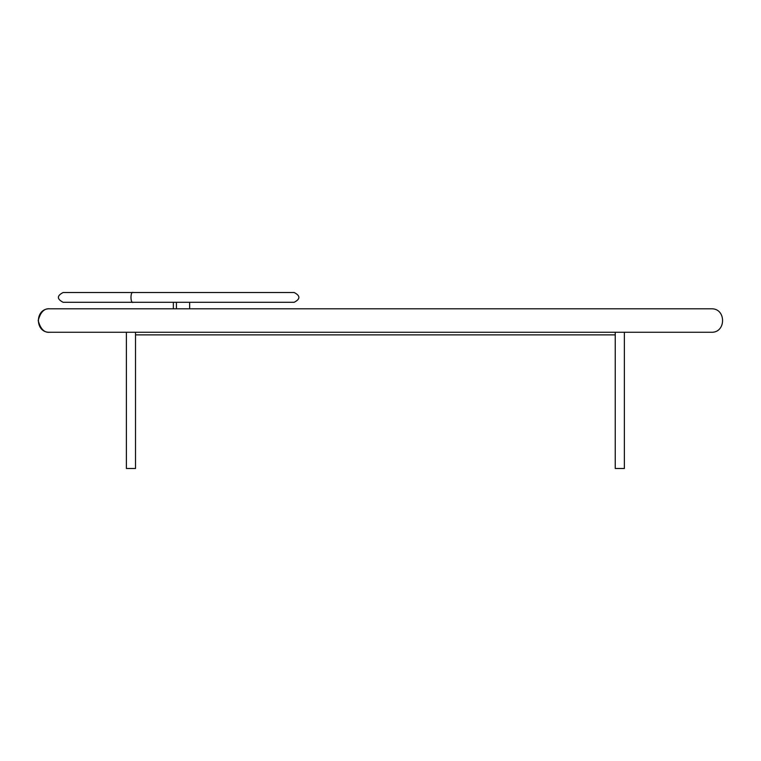 <?xml version="1.0" encoding="UTF-8"?>
<svg xmlns="http://www.w3.org/2000/svg" width="761" height="761" viewBox="0 0 761 761"><rect width="100%" height="100%" fill="white"/><g stroke="black" fill="none" stroke-linecap="round" stroke-linejoin="round"><path stroke-width="1.14" d="M191.829 292.509L63.115 292.509C56.809 295.763 56.809 299.025 63.115 302.288L133.251 302.288C130.226 304.02 130.226 290.769 133.251 292.509C130.226 290.769 130.226 304.02 133.251 302.288L191.829 302.288M176.419 302.288L176.419 308.804L176.419 302.288M133.251 302.288L293.946 302.288M63.173 302.288L91.491 302.288M104.447 302.288L112.961 302.288M63.173 292.509L294.127 292.509M89.865 332.262L49.912 332.262C44.366 332.938 40.466 329.018 38.193 320.533C40.466 312.048 44.366 308.138 49.912 308.804C44.366 308.138 40.466 312.048 38.193 320.533C40.466 329.018 44.366 332.938 49.912 332.262L711.155 332.262L624.372 332.262L624.372 468.491L624.372 332.262M189.651 302.288L189.651 308.804L711.155 308.804L49.912 308.804L173.356 308.804L173.356 302.288M93.632 332.262L509.337 332.262M515.758 332.262L636.453 332.262M655.706 332.262L709.994 332.262M49.912 308.804L709.994 308.804M615.249 468.491L615.249 332.262L615.249 468.491L624.372 468.491L615.249 468.491M135.525 332.262L135.525 468.491L135.525 332.262M126.393 468.491L126.393 332.262L126.393 468.491L135.525 468.491L126.393 468.491M294.165 302.288C300.471 299.025 300.471 295.763 294.165 292.509M49.779 308.804C34.645 308.072 34.645 332.995 49.779 332.262M711.221 332.262C726.355 332.995 726.355 308.072 711.221 308.804M135.525 334.878L615.249 334.878L135.525 334.878"/></g></svg>

